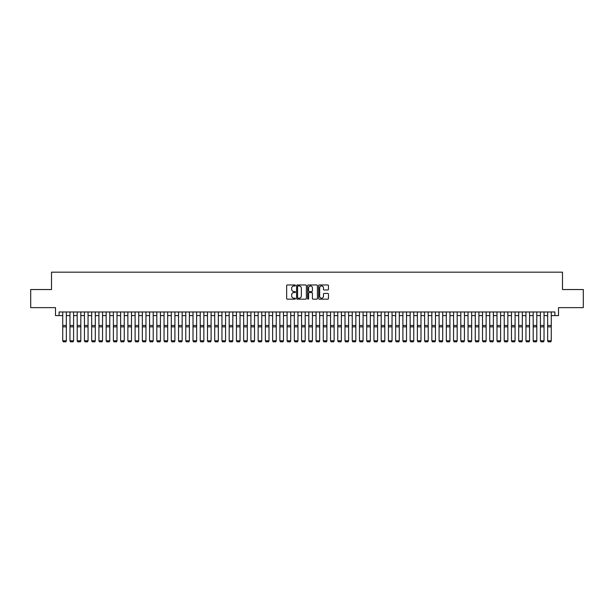 <?xml version="1.0" encoding="UTF-8"?>
<svg xmlns="http://www.w3.org/2000/svg" width="614" height="614" viewBox="0 0 614 614"><rect width="100%" height="100%" fill="white"/><g stroke="black" fill="none" stroke-linecap="round" stroke-linejoin="round"><path stroke-width="0.92" d="M295.418 285.464A0.499 0.499 0 0 0 294.92 284.973L287.375 284.973A0.714 0.714 0 0 0 286.661 285.679L286.661 298.465A0.714 0.714 0 0 0 287.375 299.179L294.92 299.179A0.499 0.499 0 0 0 295.418 298.68A0.499 0.499 0 0 0 294.92 298.181L293.945 298.181A2.272 2.272 0 0 1 291.673 295.91L291.673 294.843A2.272 2.272 0 0 1 293.945 292.571L294.92 292.571A0.499 0.499 0 0 0 295.418 292.072A0.499 0.499 0 0 0 294.92 291.573L293.945 291.573A2.272 2.272 0 0 1 291.673 289.301L291.673 288.235A2.272 2.272 0 0 1 293.945 285.963L294.92 285.963A0.499 0.499 0 0 0 295.418 285.464M327.761 289.977A0.714 0.714 0 0 0 328.475 289.271L328.475 285.679A0.714 0.714 0 0 0 327.761 284.973L319.38 284.973A0.714 0.714 0 0 0 318.666 285.679L318.666 298.465A0.714 0.714 0 0 0 319.38 299.179L327.761 299.179A0.714 0.714 0 0 0 328.475 298.465L328.475 294.137A0.714 0.714 0 0 0 327.761 293.423L324.177 293.423A0.714 0.714 0 0 0 323.463 294.137L323.463 296.286A1.903 1.903 0 0 1 321.567 298.181A1.903 1.903 0 0 1 319.664 296.286L319.664 287.866A1.903 1.903 0 0 1 321.567 285.963A1.903 1.903 0 0 1 323.463 287.866L323.463 289.271A0.714 0.714 0 0 0 324.177 289.977L327.761 289.977M59.105 315.596L59.105 311.981L554.895 311.981L554.895 315.596L558.51 315.596L558.51 307.637L583.3 307.637L583.3 289.539L562.493 289.539L562.493 272.171L51.507 272.171L51.507 289.539L30.7 289.539L30.7 307.637L55.49 307.637L55.49 315.596L62.728 315.596M306.378 285.679A0.714 0.714 0 0 0 305.665 284.973L297.283 284.973A0.714 0.714 0 0 0 296.577 285.679L296.577 298.465A0.714 0.714 0 0 0 297.283 299.179L305.665 299.179A0.714 0.714 0 0 0 306.378 298.465L306.378 285.679M308.335 284.973L316.717 284.973A0.714 0.714 0 0 1 317.423 285.679L317.423 298.465A0.714 0.714 0 0 1 316.717 299.179L313.125 299.179A0.714 0.714 0 0 1 312.419 298.465L312.419 293.285A0.714 0.714 0 0 0 311.705 292.571L309.326 292.571A0.714 0.714 0 0 0 308.619 293.285L308.619 298.68A0.499 0.499 0 0 1 308.121 299.179A0.499 0.499 0 0 1 307.622 298.68L307.622 285.679A0.714 0.714 0 0 1 308.335 284.973M66.343 315.596L69.965 315.596M73.58 315.596L77.203 315.596M80.818 315.596L84.44 315.596M88.055 315.596L91.678 315.596M95.3 315.596L98.915 315.596M102.538 315.596L106.153 315.596M109.776 315.596L113.39 315.596M117.013 315.596L120.628 315.596M124.251 315.596L127.865 315.596M131.488 315.596L135.103 315.596M138.726 315.596L142.341 315.596M145.963 315.596L149.578 315.596M153.201 315.596L156.816 315.596M160.438 315.596L164.053 315.596M167.676 315.596L171.291 315.596M174.913 315.596L178.528 315.596M182.151 315.596L185.766 315.596M189.388 315.596L193.003 315.596M196.626 315.596L200.241 315.596M203.863 315.596L207.478 315.596M211.101 315.596L214.716 315.596M218.338 315.596L221.953 315.596M225.576 315.596L229.191 315.596M232.813 315.596L236.436 315.596M240.051 315.596L243.674 315.596M247.288 315.596L250.911 315.596M254.526 315.596L258.149 315.596M261.764 315.596L265.386 315.596M269.001 315.596L272.624 315.596M276.239 315.596L279.861 315.596M283.476 315.596L287.099 315.596M290.714 315.596L294.336 315.596M297.951 315.596L301.574 315.596M305.189 315.596L308.811 315.596M312.426 315.596L316.049 315.596M319.664 315.596L323.286 315.596M326.901 315.596L330.524 315.596M334.139 315.596L337.761 315.596M341.376 315.596L344.999 315.596M348.614 315.596L352.236 315.596M355.851 315.596L359.474 315.596M363.089 315.596L366.712 315.596M370.326 315.596L373.949 315.596M377.564 315.596L381.187 315.596M384.809 315.596L388.424 315.596M392.047 315.596L395.662 315.596M399.284 315.596L402.899 315.596M406.522 315.596L410.137 315.596M413.759 315.596L417.374 315.596M420.997 315.596L424.612 315.596M428.234 315.596L431.849 315.596M435.472 315.596L439.087 315.596M442.709 315.596L446.324 315.596M449.947 315.596L453.562 315.596M457.184 315.596L460.799 315.596M464.422 315.596L468.037 315.596M471.659 315.596L475.274 315.596M478.897 315.596L482.512 315.596M486.134 315.596L489.749 315.596M493.372 315.596L496.987 315.596M500.61 315.596L504.224 315.596M507.847 315.596L511.462 315.596M515.085 315.596L518.7 315.596M522.322 315.596L525.945 315.596M529.56 315.596L533.182 315.596M536.797 315.596L540.42 315.596M544.035 315.596L547.657 315.596M551.272 315.596L554.895 315.596M298.066 285.963A0.499 0.499 0 0 0 297.567 286.462L297.567 297.683A0.499 0.499 0 0 0 298.066 298.181L299.095 298.181A2.272 2.272 0 0 0 301.367 295.91L301.367 288.235A2.272 2.272 0 0 0 299.095 285.963L298.066 285.963M312.419 287.897A1.903 1.903 0 0 0 310.515 286.001A1.903 1.903 0 0 0 308.619 287.897L308.619 290.867A0.714 0.714 0 0 0 309.326 291.573L311.705 291.573A0.714 0.714 0 0 0 312.419 290.867L312.419 287.897M66.343 311.981L66.343 340.931L65.805 341.829L63.273 341.775L65.805 341.829M63.273 341.829L62.728 340.801L66.343 340.801L65.805 341.775M62.728 311.981L62.728 340.801L63.273 341.775M73.58 311.981L73.58 340.931L73.043 341.829L70.51 341.775L73.043 341.829M70.51 341.829L69.965 340.801L73.58 340.801L73.043 341.775M69.965 311.981L69.965 340.801L70.51 341.775M80.818 311.981L80.818 340.931L80.28 341.829L77.748 341.775L80.28 341.829M77.748 341.829L77.203 340.801L80.818 340.801L80.28 341.775M77.203 311.981L77.203 340.801L77.748 341.775M88.055 311.981L88.055 340.931L87.518 341.829L84.985 341.775L87.518 341.829M84.985 341.829L84.44 340.801L88.055 340.801L87.518 341.775M84.44 311.981L84.44 340.801L84.985 341.775M95.3 311.981L95.3 340.931L94.756 341.829L92.223 341.775L94.756 341.829M92.223 341.829L91.678 340.801L95.3 340.801L94.756 341.775M91.678 311.981L91.678 340.801L92.223 341.775M102.538 311.981L102.538 340.931L101.993 341.829L99.46 341.775L101.993 341.829M99.46 341.829L98.915 340.801L102.538 340.801L101.993 341.775M98.915 311.981L98.915 340.801L99.46 341.775M109.776 311.981L109.776 340.931L109.231 341.829L106.698 341.775L109.231 341.829M106.698 341.829L106.153 340.801L109.776 340.801L109.231 341.775M106.153 311.981L106.153 340.801L106.698 341.775M117.013 311.981L117.013 340.931L116.468 341.829L113.935 341.775L116.468 341.829M113.935 341.829L113.39 340.801L117.013 340.801L116.468 341.775M113.39 311.981L113.39 340.801L113.935 341.775M124.251 311.981L124.251 340.931L123.706 341.829L121.173 341.775L123.706 341.829M121.173 341.829L120.628 340.801L124.251 340.801L123.706 341.775M120.628 311.981L120.628 340.801L121.173 341.775M131.488 311.981L131.488 340.931L130.943 341.829L128.41 341.775L130.943 341.829M128.41 341.829L127.865 340.801L131.488 340.801L130.943 341.775M127.865 311.981L127.865 340.801L128.41 341.775M138.726 311.981L138.726 340.931L138.181 341.829L135.648 341.775L138.181 341.829M135.648 341.829L135.103 340.801L138.726 340.801L138.181 341.775M135.103 311.981L135.103 340.801L135.648 341.775M145.963 311.981L145.963 340.931L145.418 341.829L142.885 341.775L145.418 341.829M142.885 341.829L142.341 340.801L145.963 340.801L145.418 341.775M142.341 311.981L142.341 340.801L142.885 341.775M153.201 311.981L153.201 340.931L152.656 341.829L150.123 341.775L152.656 341.829M150.123 341.829L149.578 340.801L153.201 340.801L152.656 341.775M149.578 311.981L149.578 340.801L150.123 341.775M160.438 311.981L160.438 340.931L159.893 341.829L157.361 341.775L159.893 341.829M157.361 341.829L156.816 340.801L160.438 340.801L159.893 341.775M156.816 311.981L156.816 340.801L157.361 341.775M167.676 311.981L167.676 340.931L167.131 341.829L164.598 341.775L167.131 341.829M164.598 341.829L164.053 340.801L167.676 340.801L167.131 341.775M164.053 311.981L164.053 340.801L164.598 341.775M174.913 311.981L174.913 340.931L174.368 341.829L171.836 341.775L174.368 341.829M171.836 341.829L171.291 340.801L174.913 340.801L174.368 341.775M171.291 311.981L171.291 340.801L171.836 341.775M182.151 311.981L182.151 340.931L181.606 341.829L179.073 341.775L181.606 341.829M179.073 341.829L178.528 340.801L182.151 340.801L181.606 341.775M178.528 311.981L178.528 340.801L179.073 341.775M189.388 311.981L189.388 340.931L188.843 341.829L186.311 341.775L188.843 341.829M186.311 341.829L185.766 340.801L189.388 340.801L188.843 341.775M185.766 311.981L185.766 340.801L186.311 341.775M196.626 311.981L196.626 340.931L196.081 341.829L193.548 341.775L196.081 341.829M193.548 341.829L193.003 340.801L196.626 340.801L196.081 341.775M193.003 311.981L193.003 340.801L193.548 341.775M203.863 311.981L203.863 340.931L203.318 341.829L200.786 341.775L203.318 341.829M200.786 341.829L200.241 340.801L203.863 340.801L203.318 341.775M200.241 311.981L200.241 340.801L200.786 341.775M211.101 311.981L211.101 340.931L210.556 341.829L208.023 341.775L210.556 341.829M208.023 341.829L207.478 340.801L211.101 340.801L210.556 341.775M207.478 311.981L207.478 340.801L208.023 341.775M218.338 311.981L218.338 340.931L217.793 341.829L215.261 341.775L217.793 341.829M215.261 341.829L214.716 340.801L218.338 340.801L217.793 341.775M214.716 311.981L214.716 340.801L215.261 341.775M225.576 311.981L225.576 340.931L225.031 341.829L222.498 341.775L225.031 341.829M222.498 341.829L221.953 340.801L225.576 340.801L225.031 341.775M221.953 311.981L221.953 340.801L222.498 341.775M232.813 311.981L232.813 340.931L232.269 341.829L229.736 341.775L232.269 341.829M229.736 341.829L229.191 340.801L232.813 340.801L232.269 341.775M229.191 311.981L229.191 340.801L229.736 341.775M240.051 311.981L240.051 340.931L239.506 341.829L236.973 341.775L239.506 341.829M236.973 341.829L236.436 340.801L240.051 340.801L239.506 341.775M236.436 311.981L236.436 340.801L236.973 341.775M247.288 311.981L247.288 340.931L246.744 341.829L244.211 341.775L246.744 341.829M244.211 341.829L243.674 340.801L247.288 340.801L246.744 341.775M243.674 311.981L243.674 340.801L244.211 341.775M254.526 311.981L254.526 340.931L253.981 341.829L251.448 341.775L253.981 341.829M251.448 341.829L250.911 340.801L254.526 340.801L253.981 341.775M250.911 311.981L250.911 340.801L251.448 341.775M261.764 311.981L261.764 340.931L261.219 341.829L258.686 341.775L261.219 341.829M258.686 341.829L258.149 340.801L261.764 340.801L261.219 341.775M258.149 311.981L258.149 340.801L258.686 341.775M269.001 311.981L269.001 340.931L268.456 341.829L265.923 341.775L268.456 341.829M265.923 341.829L265.386 340.801L269.001 340.801L268.456 341.775M265.386 311.981L265.386 340.801L265.923 341.775M276.239 311.981L276.239 340.931L275.694 341.829L273.161 341.775L275.694 341.829M273.161 341.829L272.624 340.801L276.239 340.801L275.694 341.775M272.624 311.981L272.624 340.801L273.161 341.775M283.476 311.981L283.476 340.931L282.931 341.829L280.398 341.775L282.931 341.829M280.398 341.829L279.861 340.801L283.476 340.801L282.931 341.775M279.861 311.981L279.861 340.801L280.398 341.775M290.714 311.981L290.714 340.931L290.169 341.829L287.636 341.775L290.169 341.829M287.636 341.829L287.099 340.801L290.714 340.801L290.169 341.775M287.099 311.981L287.099 340.801L287.636 341.775M297.951 311.981L297.951 340.931L297.406 341.829L294.873 341.775L297.406 341.829M294.873 341.829L294.336 340.801L297.951 340.801L297.406 341.775M294.336 311.981L294.336 340.801L294.873 341.775M305.189 311.981L305.189 340.931L304.651 341.829L302.111 341.775L304.651 341.829M302.111 341.829L301.574 340.801L305.189 340.801L304.651 341.775M301.574 311.981L301.574 340.801L302.111 341.775M312.426 311.981L312.426 340.931L311.889 341.829L309.349 341.775L311.889 341.829M309.349 341.829L308.811 340.801L312.426 340.801L311.889 341.775M308.811 311.981L308.811 340.801L309.349 341.775M319.664 311.981L319.664 340.931L319.126 341.829L316.594 341.775L319.126 341.829M316.594 341.829L316.049 340.801L319.664 340.801L319.126 341.775M316.049 311.981L316.049 340.801L316.594 341.775M326.901 311.981L326.901 340.931L326.364 341.829L323.831 341.775L326.364 341.829M323.831 341.829L323.286 340.801L326.901 340.801L326.364 341.775M323.286 311.981L323.286 340.801L323.831 341.775M334.139 311.981L334.139 340.931L333.602 341.829L331.069 341.775L333.602 341.829M331.069 341.829L330.524 340.801L334.139 340.801L333.602 341.775M330.524 311.981L330.524 340.801L331.069 341.775M341.376 311.981L341.376 340.931L340.839 341.829L338.306 341.775L340.839 341.829M338.306 341.829L337.761 340.801L341.376 340.801L340.839 341.775M337.761 311.981L337.761 340.801L338.306 341.775M348.614 311.981L348.614 340.931L348.077 341.829L345.544 341.775L348.077 341.829M345.544 341.829L344.999 340.801L348.614 340.801L348.077 341.775M344.999 311.981L344.999 340.801L345.544 341.775M355.851 311.981L355.851 340.931L355.314 341.829L352.781 341.775L355.314 341.829M352.781 341.829L352.236 340.801L355.851 340.801L355.314 341.775M352.236 311.981L352.236 340.801L352.781 341.775M363.089 311.981L363.089 340.931L362.552 341.829L360.019 341.775L362.552 341.829M360.019 341.829L359.474 340.801L363.089 340.801L362.552 341.775M359.474 311.981L359.474 340.801L360.019 341.775M370.326 311.981L370.326 340.931L369.789 341.829L367.256 341.775L369.789 341.829M367.256 341.829L366.712 340.801L370.326 340.801L369.789 341.775M366.712 311.981L366.712 340.801L367.256 341.775M377.564 311.981L377.564 340.931L377.027 341.829L374.494 341.775L377.027 341.829M374.494 341.829L373.949 340.801L377.564 340.801L377.027 341.775M373.949 311.981L373.949 340.801L374.494 341.775M384.809 311.981L384.809 340.931L384.264 341.829L381.731 341.775L384.264 341.829M381.731 341.829L381.187 340.801L384.809 340.801L384.264 341.775M381.187 311.981L381.187 340.801L381.731 341.775M392.047 311.981L392.047 340.931L391.502 341.829L388.969 341.775L391.502 341.829M388.969 341.829L388.424 340.801L392.047 340.801L391.502 341.775M388.424 311.981L388.424 340.801L388.969 341.775M399.284 311.981L399.284 340.931L398.739 341.829L396.207 341.775L398.739 341.829M396.207 341.829L395.662 340.801L399.284 340.801L398.739 341.775M395.662 311.981L395.662 340.801L396.207 341.775M406.522 311.981L406.522 340.931L405.977 341.829L403.444 341.775L405.977 341.829M403.444 341.829L402.899 340.801L406.522 340.801L405.977 341.775M402.899 311.981L402.899 340.801L403.444 341.775M413.759 311.981L413.759 340.931L413.214 341.829L410.682 341.775L413.214 341.829M410.682 341.829L410.137 340.801L413.759 340.801L413.214 341.775M410.137 311.981L410.137 340.801L410.682 341.775M420.997 311.981L420.997 340.931L420.452 341.829L417.919 341.775L420.452 341.829M417.919 341.829L417.374 340.801L420.997 340.801L420.452 341.775M417.374 311.981L417.374 340.801L417.919 341.775M428.234 311.981L428.234 340.931L427.689 341.829L425.157 341.775L427.689 341.829M425.157 341.829L424.612 340.801L428.234 340.801L427.689 341.775M424.612 311.981L424.612 340.801L425.157 341.775M435.472 311.981L435.472 340.931L434.927 341.829L432.394 341.775L434.927 341.829M432.394 341.829L431.849 340.801L435.472 340.801L434.927 341.775M431.849 311.981L431.849 340.801L432.394 341.775M442.709 311.981L442.709 340.931L442.164 341.829L439.632 341.775L442.164 341.829M439.632 341.829L439.087 340.801L442.709 340.801L442.164 341.775M439.087 311.981L439.087 340.801L439.632 341.775M449.947 311.981L449.947 340.931L449.402 341.829L446.869 341.775L449.402 341.829M446.869 341.829L446.324 340.801L449.947 340.801L449.402 341.775M446.324 311.981L446.324 340.801L446.869 341.775M457.184 311.981L457.184 340.931L456.639 341.829L454.107 341.775L456.639 341.829M454.107 341.829L453.562 340.801L457.184 340.801L456.639 341.775M453.562 311.981L453.562 340.801L454.107 341.775M464.422 311.981L464.422 340.931L463.877 341.829L461.344 341.775L463.877 341.829M461.344 341.829L460.799 340.801L464.422 340.801L463.877 341.775M460.799 311.981L460.799 340.801L461.344 341.775M471.659 311.981L471.659 340.931L471.115 341.829L468.582 341.775L471.115 341.829M468.582 341.829L468.037 340.801L471.659 340.801L471.115 341.775M468.037 311.981L468.037 340.801L468.582 341.775M478.897 311.981L478.897 340.931L478.352 341.829L475.819 341.775L478.352 341.829M475.819 341.829L475.274 340.801L478.897 340.801L478.352 341.775M475.274 311.981L475.274 340.801L475.819 341.775M486.134 311.981L486.134 340.931L485.59 341.829L483.057 341.775L485.59 341.829M483.057 341.829L482.512 340.801L486.134 340.801L485.59 341.775M482.512 311.981L482.512 340.801L483.057 341.775M493.372 311.981L493.372 340.931L492.827 341.829L490.294 341.775L492.827 341.829M490.294 341.829L489.749 340.801L493.372 340.801L492.827 341.775M489.749 311.981L489.749 340.801L490.294 341.775M500.61 311.981L500.61 340.931L500.065 341.829L497.532 341.775L500.065 341.829M497.532 341.829L496.987 340.801L500.61 340.801L500.065 341.775M496.987 311.981L496.987 340.801L497.532 341.775M507.847 311.981L507.847 340.931L507.302 341.829L504.769 341.775L507.302 341.829M504.769 341.829L504.224 340.801L507.847 340.801L507.302 341.775M504.224 311.981L504.224 340.801L504.769 341.775M515.085 311.981L515.085 340.931L514.54 341.829L512.007 341.775L514.54 341.829M512.007 341.829L511.462 340.801L515.085 340.801L514.54 341.775M511.462 311.981L511.462 340.801L512.007 341.775M522.322 311.981L522.322 340.931L521.777 341.829L519.244 341.775L521.777 341.829M519.244 341.829L518.7 340.801L522.322 340.801L521.777 341.775M518.7 311.981L518.7 340.801L519.244 341.775M529.56 311.981L529.56 340.931L529.015 341.829L526.482 341.775L529.015 341.829M526.482 341.829L525.945 340.801L529.56 340.801L529.015 341.775M525.945 311.981L525.945 340.801L526.482 341.775M536.797 311.981L536.797 340.931L536.252 341.829L533.719 341.775L536.252 341.829M533.719 341.829L533.182 340.801L536.797 340.801L536.252 341.775M533.182 311.981L533.182 340.801L533.719 341.775M544.035 311.981L544.035 340.931L543.49 341.829L540.957 341.775L543.49 341.829M540.957 341.829L540.42 340.801L544.035 340.801L543.49 341.775M540.42 311.981L540.42 340.801L540.957 341.775M551.272 311.981L551.272 340.931L550.727 341.829L548.195 341.775L550.727 341.829M548.195 341.829L547.657 340.801L551.272 340.801L550.727 341.775M547.657 311.981L547.657 340.801L548.195 341.775M66.343 325.489L62.728 325.489M66.343 326.855L62.728 326.855M73.58 325.489L69.965 325.489M73.58 326.855L69.965 326.855M80.818 325.489L77.203 325.489M80.818 326.855L77.203 326.855M88.055 325.489L84.44 325.489M88.055 326.855L84.44 326.855M95.3 325.489L91.678 325.489M95.3 326.855L91.678 326.855M102.538 325.489L98.915 325.489M102.538 326.855L98.915 326.855M109.776 325.489L106.153 325.489M109.776 326.855L106.153 326.855M117.013 325.489L113.39 325.489M117.013 326.855L113.39 326.855M124.251 325.489L120.628 325.489M124.251 326.855L120.628 326.855M131.488 325.489L127.865 325.489M131.488 326.855L127.865 326.855M138.726 325.489L135.103 325.489M138.726 326.855L135.103 326.855M145.963 325.489L142.341 325.489M145.963 326.855L142.341 326.855M153.201 325.489L149.578 325.489M153.201 326.855L149.578 326.855M160.438 325.489L156.816 325.489M160.438 326.855L156.816 326.855M167.676 325.489L164.053 325.489M167.676 326.855L164.053 326.855M174.913 325.489L171.291 325.489M174.913 326.855L171.291 326.855M182.151 325.489L178.528 325.489M182.151 326.855L178.528 326.855M189.388 325.489L185.766 325.489M189.388 326.855L185.766 326.855M196.626 325.489L193.003 325.489M196.626 326.855L193.003 326.855M203.863 325.489L200.241 325.489M203.863 326.855L200.241 326.855M211.101 325.489L207.478 325.489M211.101 326.855L207.478 326.855M218.338 325.489L214.716 325.489M218.338 326.855L214.716 326.855M225.576 325.489L221.953 325.489M225.576 326.855L221.953 326.855M232.813 325.489L229.191 325.489M232.813 326.855L229.191 326.855M240.051 325.489L236.436 325.489M240.051 326.855L236.436 326.855M247.288 325.489L243.674 325.489M247.288 326.855L243.674 326.855M254.526 325.489L250.911 325.489M254.526 326.855L250.911 326.855M261.764 325.489L258.149 325.489M261.764 326.855L258.149 326.855M269.001 325.489L265.386 325.489M269.001 326.855L265.386 326.855M276.239 325.489L272.624 325.489M276.239 326.855L272.624 326.855M283.476 325.489L279.861 325.489M283.476 326.855L279.861 326.855M290.714 325.489L287.099 325.489M290.714 326.855L287.099 326.855M297.951 325.489L294.336 325.489M297.951 326.855L294.336 326.855M305.189 325.489L301.574 325.489M305.189 326.855L301.574 326.855M312.426 325.489L308.811 325.489M312.426 326.855L308.811 326.855M319.664 325.489L316.049 325.489M319.664 326.855L316.049 326.855M326.901 325.489L323.286 325.489M326.901 326.855L323.286 326.855M334.139 325.489L330.524 325.489M334.139 326.855L330.524 326.855M341.376 325.489L337.761 325.489M341.376 326.855L337.761 326.855M348.614 325.489L344.999 325.489M348.614 326.855L344.999 326.855M355.851 325.489L352.236 325.489M355.851 326.855L352.236 326.855M363.089 325.489L359.474 325.489M363.089 326.855L359.474 326.855M370.326 325.489L366.712 325.489M370.326 326.855L366.712 326.855M377.564 325.489L373.949 325.489M377.564 326.855L373.949 326.855M384.809 325.489L381.187 325.489M384.809 326.855L381.187 326.855M392.047 325.489L388.424 325.489M392.047 326.855L388.424 326.855M399.284 325.489L395.662 325.489M399.284 326.855L395.662 326.855M406.522 325.489L402.899 325.489M406.522 326.855L402.899 326.855M413.759 325.489L410.137 325.489M413.759 326.855L410.137 326.855M420.997 325.489L417.374 325.489M420.997 326.855L417.374 326.855M428.234 325.489L424.612 325.489M428.234 326.855L424.612 326.855M435.472 325.489L431.849 325.489M435.472 326.855L431.849 326.855M442.709 325.489L439.087 325.489M442.709 326.855L439.087 326.855M449.947 325.489L446.324 325.489M449.947 326.855L446.324 326.855M457.184 325.489L453.562 325.489M457.184 326.855L453.562 326.855M464.422 325.489L460.799 325.489M464.422 326.855L460.799 326.855M471.659 325.489L468.037 325.489M471.659 326.855L468.037 326.855M478.897 325.489L475.274 325.489M478.897 326.855L475.274 326.855M486.134 325.489L482.512 325.489M486.134 326.855L482.512 326.855M493.372 325.489L489.749 325.489M493.372 326.855L489.749 326.855M500.61 325.489L496.987 325.489M500.61 326.855L496.987 326.855M507.847 325.489L504.224 325.489M507.847 326.855L504.224 326.855M515.085 325.489L511.462 325.489M515.085 326.855L511.462 326.855M522.322 325.489L518.7 325.489M522.322 326.855L518.7 326.855M529.56 325.489L525.945 325.489M529.56 326.855L525.945 326.855M536.797 325.489L533.182 325.489M536.797 326.855L533.182 326.855M544.035 325.489L540.42 325.489M544.035 326.855L540.42 326.855M551.272 325.489L547.657 325.489M551.272 326.855L547.657 326.855"/></g></svg>
